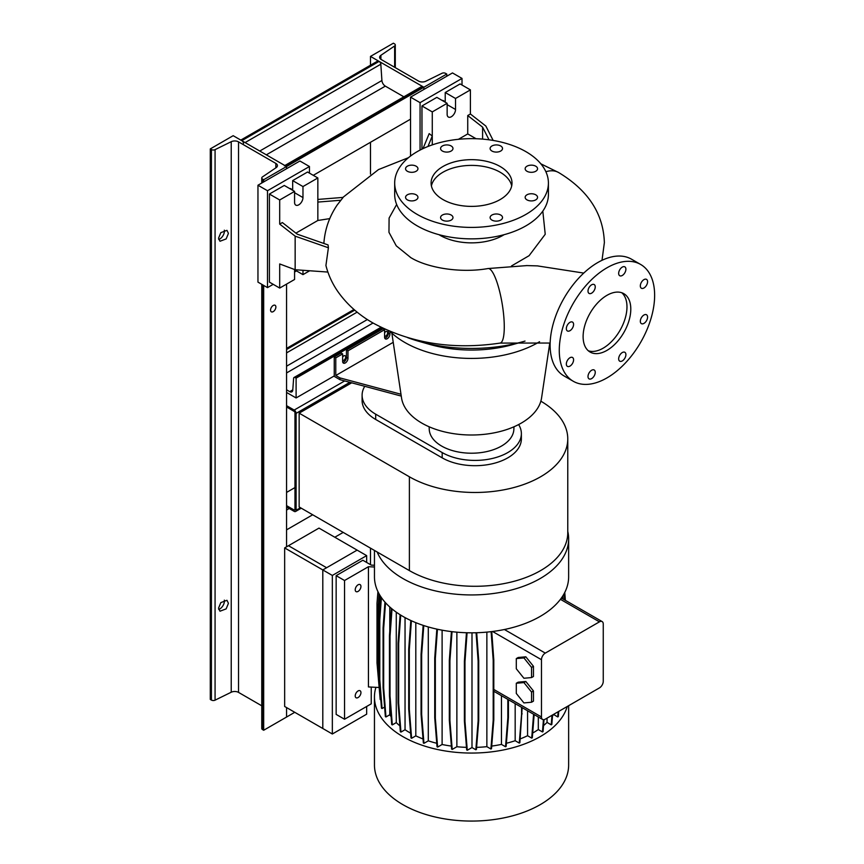 <?xml version="1.0" encoding="UTF-8"?>
<svg xmlns="http://www.w3.org/2000/svg" width="864" height="864" viewBox="0 0 864 864"><rect width="100%" height="100%" fill="white"/><g stroke="black" fill="none" stroke-linecap="round" stroke-linejoin="round"><path stroke-width="1.3" d="M537.905 265.907L526.414 265.572M606.949 350.384A33.718 19.462 120 0 0 628.981 320.684A33.718 19.462 120 0 0 623.808 293.663A33.718 19.462 120 0 0 606.949 295.337A33.718 19.462 120 0 0 584.928 325.048A33.718 19.462 120 0 0 590.101 352.058A33.718 19.462 120 0 0 606.949 350.384M588.298 350.773A33.718 19.462 120 0 0 603.137 348.192A33.718 19.462 120 0 0 624.607 320.22A33.718 19.462 120 0 0 621.799 292.756M451.17 220.093A6.199 3.586 0 0 0 452.984 217.555A6.199 3.586 0 0 0 449.161 214.25A6.199 3.586 0 0 0 442.4 215.028A6.199 3.586 0 0 0 440.575 217.555A6.199 3.586 0 0 0 444.409 220.86A6.199 3.586 0 0 0 451.17 220.093M416.135 199.865A6.199 3.586 0 0 0 417.96 197.327A6.199 3.586 0 0 0 414.126 194.022A6.199 3.586 0 0 0 407.365 194.8A6.199 3.586 0 0 0 405.551 197.327A6.199 3.586 0 0 0 409.374 200.642A6.199 3.586 0 0 0 416.135 199.865M416.135 171.266A6.199 3.586 0 0 0 417.96 168.728A6.199 3.586 0 0 0 414.126 165.424A6.199 3.586 0 0 0 407.365 166.201A6.199 3.586 0 0 0 405.551 168.728A6.199 3.586 0 0 0 409.374 172.044A6.199 3.586 0 0 0 416.135 171.266M451.17 151.038A6.199 3.586 0 0 0 452.984 148.5A6.199 3.586 0 0 0 449.161 145.195A6.199 3.586 0 0 0 442.4 145.973A6.199 3.586 0 0 0 440.575 148.5A6.199 3.586 0 0 0 444.409 151.816A6.199 3.586 0 0 0 451.17 151.038M500.71 151.038A6.199 3.586 0 0 0 502.524 148.5A6.199 3.586 0 0 0 498.701 145.195A6.199 3.586 0 0 0 491.94 145.973A6.199 3.586 0 0 0 490.115 148.5A6.199 3.586 0 0 0 493.949 151.816A6.199 3.586 0 0 0 500.71 151.038M535.745 171.266A6.199 3.586 0 0 0 537.559 168.728A6.199 3.586 0 0 0 533.725 165.424A6.199 3.586 0 0 0 526.964 166.201A6.199 3.586 0 0 0 525.15 168.728A6.199 3.586 0 0 0 528.984 172.044A6.199 3.586 0 0 0 535.745 171.266M535.745 199.865A6.199 3.586 0 0 0 537.559 197.327A6.199 3.586 0 0 0 533.725 194.022A6.199 3.586 0 0 0 526.964 194.8A6.199 3.586 0 0 0 525.15 197.327A6.199 3.586 0 0 0 528.984 200.642A6.199 3.586 0 0 0 535.745 199.865M500.71 215.028A6.199 3.586 0 0 0 493.949 214.25A6.199 3.586 0 0 0 490.115 217.555A6.199 3.586 0 0 0 491.94 220.093A6.199 3.586 0 0 0 498.701 220.86A6.199 3.586 0 0 0 502.524 217.555A6.199 3.586 0 0 0 500.71 215.028M622.285 360.925A5.119 2.959 120 0 0 625.622 356.411A5.119 2.959 120 0 0 624.845 352.296A5.119 2.959 120 0 0 622.285 352.555A5.119 2.959 120 0 0 618.937 357.07A5.119 2.959 120 0 0 619.715 361.174A5.119 2.959 120 0 0 622.285 360.925M643.95 323.384A5.119 2.959 120 0 0 647.298 318.87A5.119 2.959 120 0 0 646.52 314.755A5.119 2.959 120 0 0 643.95 315.014A5.119 2.959 120 0 0 640.602 319.529A5.119 2.959 120 0 0 641.39 323.633A5.119 2.959 120 0 0 643.95 323.384M643.95 287.993A5.119 2.959 120 0 0 647.298 283.468A5.119 2.959 120 0 0 646.52 279.364A5.119 2.959 120 0 0 643.95 279.623A5.119 2.959 120 0 0 640.602 284.137A5.119 2.959 120 0 0 641.39 288.241A5.119 2.959 120 0 0 643.95 287.993M622.285 275.476A5.119 2.959 120 0 0 625.622 270.961A5.119 2.959 120 0 0 624.845 266.857A5.119 2.959 120 0 0 622.285 267.106A5.119 2.959 120 0 0 618.937 271.62A5.119 2.959 120 0 0 619.715 275.724A5.119 2.959 120 0 0 622.285 275.476M591.624 293.166A5.119 2.959 120 0 0 594.972 288.652A5.119 2.959 120 0 0 594.194 284.548A5.119 2.959 120 0 0 591.624 284.807A5.119 2.959 120 0 0 588.276 289.321A5.119 2.959 120 0 0 589.064 293.425A5.119 2.959 120 0 0 591.624 293.166M569.959 330.707A5.119 2.959 120 0 0 573.307 326.192A5.119 2.959 120 0 0 572.519 322.088A5.119 2.959 120 0 0 569.959 322.348A5.119 2.959 120 0 0 566.611 326.862A5.119 2.959 120 0 0 567.389 330.966A5.119 2.959 120 0 0 569.959 330.707M569.959 366.109A5.119 2.959 120 0 0 573.307 361.595A5.119 2.959 120 0 0 572.519 357.48A5.119 2.959 120 0 0 569.959 357.739A5.119 2.959 120 0 0 566.611 362.254A5.119 2.959 120 0 0 567.389 366.358A5.119 2.959 120 0 0 569.959 366.109M591.624 378.616A5.119 2.959 120 0 0 594.972 374.101A5.119 2.959 120 0 0 594.194 369.997A5.119 2.959 120 0 0 591.624 370.256A5.119 2.959 120 0 0 588.276 374.771A5.119 2.959 120 0 0 589.064 378.875A5.119 2.959 120 0 0 591.624 378.616M396.662 204.466L389.092 218.074L388.962 232.308L396.274 245.84L410.854 257.656M526.975 265.583L488.03 268.542A37.757 8.327 80.8 0 1 498.679 287.788A37.757 8.327 80.8 0 1 504.274 326.797A37.757 8.327 80.8 0 1 500.116 343.084C453.157 350.05 410.854 343.397 373.183 323.104C358.646 314.831 346.853 304.301 337.824 291.524C332.273 283.532 328.309 274.86 325.922 265.496L328.396 247.774L328.072 244.933L297.227 234.166L282.377 222.566L279.698 224.1L295.153 236.164L295.153 269.73L327.877 272.063M317.844 199.433L343.138 197.402L337.187 204.995C329.314 216.626 324.875 229.414 323.87 243.346A142.085 82.037 0 0 0 323.87 243.464M500.159 199.552A40.457 23.36 0 0 0 512.006 183.028A40.457 23.36 0 0 0 487.037 161.449A40.457 23.36 0 0 0 442.951 166.514A40.457 23.36 0 0 0 431.093 183.028A40.457 23.36 0 0 0 456.073 204.606A40.457 23.36 0 0 0 500.159 199.552M511.704 185.89A40.457 23.36 0 0 0 484.715 166.666A40.457 23.36 0 0 0 442.951 172.238A40.457 23.36 0 0 0 431.406 185.89M394.686 183.028L394.686 194.486A76.864 44.377 0 0 0 442.141 235.483A76.864 44.377 0 0 0 525.906 225.86A76.864 44.377 0 0 0 548.413 194.486L548.413 183.028A76.864 44.377 0 0 0 500.969 142.031A76.864 44.377 0 0 0 417.204 151.654A76.864 44.377 0 0 0 394.686 183.028A76.864 44.377 0 0 0 442.141 224.035A76.864 44.377 0 0 0 525.906 214.412A76.864 44.377 0 0 0 548.413 183.028M439.009 234.684A44.496 25.693 0 0 0 503.021 235.332A44.496 25.693 0 0 0 504.101 234.684M542.808 211.118L545.227 234.263L529.092 255.69L511.477 265.972M407.7 337.673A118.67 68.515 0 0 0 418.932 341.334A118.67 68.515 0 0 0 524.167 341.334A118.67 68.515 0 0 0 525.01 341.086M418.932 341.334L429.7 344.401A94.392 54.497 0 0 0 513.41 344.401L524.167 341.334M429.138 426.784L429.246 429.386A42.325 24.43 0 0 0 455.846 451.472A42.325 24.43 0 0 0 501.476 446.062A42.325 24.43 0 0 0 513.864 429.386L513.972 426.784M391.846 333.115L401.533 397.926A70.286 40.576 0 0 0 447.476 432.551A70.286 40.576 0 0 0 521.251 423.122A70.286 40.576 0 0 0 541.577 397.926L549.785 342.976M390.053 331.42A94.392 54.497 0 0 0 538.304 342.457A94.392 54.497 0 0 0 539.557 341.723M493.16 140.443L485.86 126.068L470.405 114.005L470.405 89.888L455.533 98.474L455.533 109.48A5.929 3.424 -60 0 1 451.343 116.748A5.929 3.424 -60 0 1 448.373 117.04A5.929 3.424 -60 0 1 447.142 114.329L447.142 103.313L432.27 111.91L421.967 105.959L421.967 149.126M329.767 218.624L317.844 220.471L317.844 177.962L302.972 186.559L302.972 197.564A5.929 3.424 -60 0 1 298.771 204.833A5.929 3.424 -60 0 1 295.801 205.124A5.929 3.424 -60 0 1 294.581 202.414L294.581 191.398L279.698 199.984L279.698 224.1M384.772 338.191A3.78 2.182 120 0 0 385.733 337.835A3.78 2.182 120 0 0 388.4 333.212L388.4 330.718M389.934 331.366L389.934 334.098A3.78 2.182 -60 0 1 387.256 338.72A3.78 2.182 -60 0 1 385.376 338.904A3.78 2.182 -60 0 1 384.588 337.176L384.588 329.692L383.065 328.806L346.453 349.952L346.453 357.437A3.78 2.182 -60 0 1 343.775 362.059A3.78 2.182 -60 0 1 342.814 362.416M401.252 396.079L339.962 379.674L334.249 376.38L334.249 356.994L335.772 357.88L342.641 353.916L342.641 361.4A3.78 2.182 120 0 0 343.418 363.128A3.78 2.182 120 0 0 345.308 362.945A3.78 2.182 120 0 0 347.976 358.322L347.976 350.827L384.588 329.692M640.667 264.47L631.508 259.189A67.424 38.923 120 0 0 597.802 262.526A67.424 38.923 120 0 0 553.748 321.937A67.424 38.923 120 0 0 564.084 375.97L573.242 381.251A67.424 38.923 120 0 0 606.949 377.914A67.424 38.923 120 0 0 651.002 318.503A67.424 38.923 120 0 0 640.667 264.47A67.424 38.923 120 0 0 606.949 267.808A67.424 38.923 120 0 0 562.907 327.229A67.424 38.923 120 0 0 573.242 381.251M346.453 349.952L347.976 350.827M342.641 353.916L341.107 353.03L334.249 356.994M335.772 357.88L335.772 375.494L339.962 377.914L400.982 394.243M339.962 379.674L339.962 377.914M335.772 375.494L393.217 342.328M294.581 191.398L284.278 185.458L269.406 194.044L269.406 282.128L279.698 288.068L294.581 279.482L294.581 269.514M317.844 177.962L307.541 172.022L292.669 180.608L292.669 190.296M302.972 270.281L302.972 274.633L309.679 270.767M302.972 274.633L294.581 269.795M279.698 199.984L269.406 194.044M295.153 269.73L279.698 263.952L279.698 288.068M302.972 186.559L292.669 180.608M317.844 220.471L295.909 233.129M317.844 202.079L340.978 200.232M295.153 236.164L328.396 247.774M482.598 139.115L482.598 127.148L467.737 115.538L467.737 133.931L476.064 138.726M470.405 89.888L460.112 83.938L445.23 92.524L445.23 102.211M447.142 103.313L436.849 97.373L421.967 105.959M455.533 98.474L445.23 92.524M467.737 133.931L458.417 139.309M432.27 111.91L432.27 144.893M467.737 115.538L470.405 114.005M427.972 146.48L432.27 136.026L429.181 133.618L423.014 148.619M482.598 127.148L489.035 139.817M567.767 438.912L567.767 532.721A92.772 53.568 0 0 1 510.494 582.206A92.772 53.568 0 0 1 409.385 570.596L299.149 506.963L299.149 413.154L409.385 476.788A92.772 53.568 0 0 0 510.494 488.398A92.772 53.568 0 0 0 567.767 438.912A92.772 53.568 0 0 0 540.853 401.188M351.691 382.817L299.149 413.154M362.102 395.237L362.102 400.529A46.386 26.784 0 0 0 375.689 419.461L442.184 457.855A46.386 26.784 0 0 0 492.739 463.655A46.386 26.784 0 0 0 521.37 438.912L521.37 433.631A46.386 26.784 180 0 1 492.739 458.374A46.386 26.784 180 0 1 442.184 452.563L375.689 414.18A46.386 26.784 180 0 1 362.102 395.237A46.386 26.784 180 0 1 364.759 386.316M518.638 424.559A46.386 26.784 180 0 1 521.37 433.631M567.767 531.349A97.092 56.052 180 0 1 568.642 538.888A97.092 56.052 180 0 1 508.712 590.674A97.092 56.052 180 0 1 402.894 578.524A97.092 56.052 180 0 1 377.147 551.988M568.642 538.888L568.642 576.763A97.092 56.052 180 0 1 560.434 599.324A97.092 56.052 180 0 1 504.403 629.51A97.092 56.052 180 0 1 402.894 616.399A97.092 56.052 180 0 1 374.458 576.763L374.458 550.433M567.238 706.493A97.092 56.052 180 0 1 500.947 750.427A97.092 56.052 180 0 1 402.894 736.636A97.092 56.052 180 0 1 374.458 697A97.092 56.052 180 0 1 375.916 687.323L378.778 687.463M568.642 705.683L568.642 765.018A97.092 56.052 180 0 1 508.712 816.804A97.092 56.052 180 0 1 402.894 804.654A97.092 56.052 180 0 1 374.458 765.018L374.458 697M358.085 584.798A4.05 2.333 -60 0 1 360.104 584.604A4.05 2.333 -60 0 1 360.731 587.844A4.05 2.333 -60 0 1 358.085 591.408A4.05 2.333 -60 0 1 356.065 591.613A4.05 2.333 -60 0 1 355.439 588.373A4.05 2.333 -60 0 1 358.085 584.798M358.085 690.941A4.05 2.333 -60 0 1 360.104 690.746A4.05 2.333 -60 0 1 360.731 693.986A4.05 2.333 -60 0 1 358.085 697.55A4.05 2.333 -60 0 1 356.065 697.756A4.05 2.333 -60 0 1 355.439 694.505A4.05 2.333 -60 0 1 358.085 690.941M374.458 565.261L371.239 565.099L362.848 560.25L336.15 575.662L344.542 580.511L368.442 566.708L374.458 567.011M368.442 566.708L368.442 686.945L375.916 687.323M336.15 575.662L336.15 714.398L344.542 719.237L344.542 580.511M344.542 719.237L371.239 703.825L371.239 687.085M515.171 703.609L515.171 740.718L519.275 743.083L519.869 742.738L522.158 707.648M519.275 743.083L521.564 714.204L522.158 713.858M521.564 714.204L521.564 707.303M564.689 599.951L564.224 593.492M565.348 600.329L564.775 592.445M538.304 716.969L538.304 729.551L542.462 731.959L543.056 731.614L544.007 719.658M542.462 731.959L543.434 719.69M379.793 694.818L377.006 663.001L377.006 603.18L377.924 591.602M486.864 632.124L486.864 746.669L490.914 749.012L491.508 748.667L493.798 719.777L493.798 659.956L491.746 631.595M490.914 749.012L493.204 720.122L493.204 660.301L491.119 631.67M493.204 660.301L493.798 659.956M493.204 720.122L493.798 719.777M547.042 718.157L547.042 722.412L551.221 724.831L551.815 724.486L552.571 714.96M551.221 724.831L551.977 715.306M451.375 746.086A87.383 50.447 180 0 1 442.109 744.498L437.627 747.09L435.337 718.211L435.337 658.379L437.454 629.251M442.109 744.498L442.109 630.18M437.627 747.09L437.022 746.744L434.732 717.865L434.732 658.033L436.838 629.111M434.732 658.033L435.337 658.379M434.732 717.865L435.337 718.211M399.892 725.868A87.383 50.447 180 0 1 396.274 722.617L392.321 724.896L390.031 696.017L390.031 636.185L392.018 608.915M396.274 722.617L396.274 612.166M392.321 724.896L391.727 724.55L389.437 695.671L389.437 635.839L391.424 608.418M389.437 635.839L390.031 636.185M389.437 695.671L390.031 696.017M527.569 710.78L527.569 735.718L531.706 738.104L532.31 737.759L534.146 714.571M531.706 738.104L533.596 714.258M436.752 743.278A87.383 50.447 180 0 1 428.296 740.837L423.954 743.342L421.664 714.463L421.664 654.631L423.77 625.568M428.296 740.837L428.296 626.951M423.954 743.342L423.349 742.997L421.06 714.118L421.06 654.286L423.166 625.363M421.06 654.286L421.664 654.631M421.06 714.118L421.664 714.463M391.1 716.688A87.383 50.447 180 0 1 389.772 714.766L385.96 716.969L383.681 688.09L383.681 628.258L385.528 602.759M389.772 714.766L389.772 699.894M389.772 631.238L389.772 606.982M385.96 716.969L385.366 716.623L383.076 687.744L383.076 627.912L384.955 602.111M383.076 627.912L383.681 628.258M383.076 687.744L383.681 688.09M501.455 695.704L501.455 744.401L505.537 746.755L506.142 746.41L508.432 717.53L508.432 699.721M505.537 746.755L507.827 717.876L507.827 699.376M507.827 717.876L508.432 717.53M553.511 714.42L557.712 716.936L558.317 716.591L558.727 711.418M557.712 716.936L558.122 711.763M423.036 738.958A87.383 50.447 180 0 1 415.811 735.858L411.61 738.288L409.32 709.398L409.32 649.577L411.404 620.773M415.811 735.858L415.811 622.663M411.61 738.288L411.005 737.942L408.715 709.052L408.715 649.231L410.81 620.492M408.715 649.231L409.32 649.577M408.715 709.052L409.32 709.398M471.992 632.826L471.992 747.544L467.273 750.265L466.679 749.92L464.389 721.04L464.389 661.208L466.452 632.74M464.389 661.208L464.983 661.554L467.078 632.761M464.389 721.04L464.983 721.386L464.983 661.554M467.273 750.265L464.983 721.386M384.61 707.054L382.072 708.523L379.782 679.644L379.782 619.812L381.402 597.575M382.072 708.523L381.478 708.178L379.188 679.298L379.188 619.466L380.83 596.743M379.188 619.466L379.782 619.812M379.188 679.298L379.782 679.644M516.294 693.436L523.919 702.918L531.554 702.238L531.554 692.064L523.919 682.582L516.294 683.262L516.294 693.436M516.294 683.262L518.195 682.16L525.83 681.48L523.919 682.582M531.554 692.064L533.455 690.962L525.83 681.48M531.554 702.238L533.455 701.136L533.455 690.962M545.281 653.108A5.389 3.11 120 0 0 541.469 659.718L541.469 716.969A5.389 3.11 120 0 0 542.581 719.442A5.389 3.11 120 0 0 545.281 719.172L599.443 687.906A5.389 3.11 120 0 0 603.256 681.296L603.256 624.046A5.389 3.11 120 0 0 602.132 621.572A5.389 3.11 120 0 0 599.443 621.842L545.281 653.108L504.403 629.51M456.872 632.178L456.872 746.734L452.207 749.423L449.917 720.544L449.917 660.712L452.034 631.681M466.474 747.36A87.383 50.447 180 0 1 456.872 746.734M405.043 617.598L405.043 729.724L400.961 732.078L398.671 703.188L398.671 643.367L400.723 615.103M410.627 733.169A87.383 50.447 180 0 1 405.043 729.724M553.511 714.506A87.383 50.447 180 0 1 552.485 716.018M501.455 744.401A87.383 50.447 180 0 1 491.713 746.086M527.569 735.718A87.383 50.447 180 0 1 520.182 738.914M547.042 722.412A87.383 50.447 180 0 1 543.542 725.598M486.864 746.669A87.383 50.447 180 0 1 476.593 747.371M471.992 747.544L475.837 749.768L476.431 749.423L478.721 720.533L478.721 660.712L476.69 632.74M475.837 749.768L478.127 720.878L478.127 661.057L476.064 632.761M478.127 661.057L478.721 660.712M478.127 720.878L478.721 720.533M538.304 729.551A87.383 50.447 180 0 1 532.678 733.05M452.207 749.423L451.613 749.077L449.323 720.198L449.323 660.366L451.408 631.606M449.323 660.366L449.917 660.712M449.323 720.198L449.917 720.544M400.961 732.078L400.356 731.732L398.066 702.842L398.066 643.021L400.118 614.736M398.066 643.021L398.671 643.367M398.066 702.842L398.671 703.188M515.171 740.718A87.383 50.447 180 0 1 506.39 743.267M380.808 699.786L378.475 670.939L378.475 611.107L379.652 594.853M380.765 699.818L380.16 699.473L377.87 670.594L377.87 610.762L379.102 593.881M377.87 610.762L378.475 611.107M377.87 670.594L378.475 670.939M563.155 599.076L562.918 595.728M562.507 598.698L562.356 596.614M531.554 677.57L533.455 676.48L533.455 666.306L525.83 656.813L518.195 657.493L516.294 658.595L516.294 668.768L523.919 678.262L531.554 677.57L531.554 667.408L523.919 657.914L516.294 658.595M523.919 657.914L525.83 656.813M531.554 667.408L533.455 666.306M403.855 96.822L385.333 86.13A4.849 2.808 60 0 1 381.91 80.514L380.819 64.206A2.43 1.404 -120 0 0 379.112 61.398L378.108 60.815L240.797 140.087L241.801 140.67L379.112 61.398M243.518 143.478A2.43 1.404 -120 0 0 241.801 140.67M313.265 175.327L410.53 119.167M284.353 165.812A2.43 1.404 -120 0 1 285.563 165.931L286.567 166.514L263.682 179.723L262.548 179.075A2.7 1.555 180 0 1 261.76 177.973A2.7 1.555 180 0 1 262.408 176.958L276.156 167.638A5.389 3.11 0 0 0 277.441 165.618A5.389 3.11 0 0 0 275.854 163.415L238.54 141.869A5.389 3.11 0 0 0 231.228 141.696L215.071 149.634A2.7 1.555 180 0 1 211.421 149.558L210.287 148.9L233.172 135.691L286.567 166.514L286.567 168.718L286.567 166.514L423.878 87.242L423.878 89.446L423.878 87.242L422.874 86.659A2.43 1.404 -120 0 0 421.654 86.54L284.85 165.521M263.682 285.433L263.682 730.253L286.567 717.044L286.567 707.573L286.567 717.044L294.764 712.303M334.822 537.235L343.213 532.397M286.567 284.105L286.567 546.815L286.567 529.859L312.692 514.782M286.567 510.041L289.235 508.496M284.656 547.916L284.656 706.471L322.801 728.492L322.801 569.938L284.656 547.916L288.479 545.713L326.614 567.734L322.801 569.938L322.801 728.492L332.338 734L366.66 714.172L366.66 706.471M366.66 562.453L366.66 555.628L318.989 528.098L288.479 545.713L326.614 567.734L357.134 550.12L322.801 569.938L332.338 575.446L332.338 734M342.641 360.526A2.7 1.555 120 0 0 344.628 359.575A2.7 1.555 120 0 0 345.686 356.994A2.7 1.555 120 0 0 345.125 355.763A2.7 1.555 120 0 0 342.641 356.994M384.588 336.301A2.7 1.555 120 0 0 386.586 335.351A2.7 1.555 120 0 0 387.644 332.77A2.7 1.555 120 0 0 387.083 331.538A2.7 1.555 120 0 0 384.588 332.77M286.567 348.408L353.992 309.485M286.567 392.45L296.104 397.958L334.249 375.937M296.104 397.958L296.104 378.14L382.72 328.126M296.104 378.14L295.153 377.59A2.16 1.242 -120 0 0 294.073 377.482A2.16 1.242 -120 0 0 293.63 378.324L292.766 390.15A4.32 2.495 60 0 1 291.892 391.846A4.32 2.495 60 0 1 289.732 391.63L286.567 389.804M444.269 101.66A4.849 2.808 120 0 0 443.47 100.656A4.849 2.808 120 0 0 442.195 100.462M462.013 85.039L462.013 78.43L452.488 72.932L410.53 97.146L410.53 156.049M462.013 78.43L420.066 102.654L410.53 97.146M420.066 102.654L420.066 150.088M291.708 189.745A4.849 2.808 120 0 0 290.898 188.741A4.849 2.808 120 0 0 289.624 188.546M309.452 173.124L309.452 166.514L299.916 161.006L257.958 185.231L257.958 282.128L267.494 287.626L273.218 284.332M309.452 166.514L267.494 190.739L257.958 185.231M267.494 190.739L267.494 287.626M294.581 271.998L296.482 270.896M366.66 555.628L332.338 575.446M286.567 406.987L294.192 411.394A1.08 0.626 60 0 1 294.959 412.711L294.959 509.598A1.08 0.626 60 0 1 294.192 510.041L286.567 505.634M286.567 492.426L294.959 487.577M286.567 506.963L294.192 511.369A2.7 1.555 -120 0 0 295.542 511.499A2.7 1.555 -120 0 0 296.104 510.268L296.104 413.37A2.7 1.555 -120 0 0 294.192 410.065L286.567 405.659M441.968 73.289A2.7 1.555 180 0 1 445.63 73.375L446.764 74.034L423.878 87.242L370.483 56.408L393.368 43.2L394.502 43.859A2.7 1.555 180 0 1 395.291 44.96A2.7 1.555 180 0 1 394.643 45.965L380.894 55.296A5.389 3.11 0 0 0 379.609 57.316A5.389 3.11 0 0 0 381.186 59.508L418.511 81.054A5.389 3.11 0 0 0 425.812 81.227L441.968 73.289M446.764 76.226L446.764 74.034M370.483 564.656L370.483 548.143M370.483 174.096L370.483 142.29M370.483 65.221L370.483 56.408M273.218 311.634A3.78 2.182 120 0 0 275.681 308.308A3.78 2.182 120 0 0 275.108 305.284A3.78 2.182 120 0 0 273.218 305.467A3.78 2.182 120 0 0 270.756 308.794A3.78 2.182 120 0 0 271.328 311.818A3.78 2.182 120 0 0 273.218 311.634M224.327 230.17A6.469 3.737 -60 0 1 224.402 231.034A6.469 3.737 -60 0 1 218.689 239.458M228.431 233.366L226.973 230.342L220.817 232.654L218.538 238.226L219.985 241.25L226.152 238.928L228.431 233.366M224.327 600.124A6.469 3.737 -60 0 1 224.402 600.988A6.469 3.737 -60 0 1 218.689 609.412M228.431 603.32L226.973 600.286L220.817 602.608L218.538 608.18L219.985 611.204L226.152 608.882L228.431 603.32M261.76 705.802L238.54 692.399A5.389 3.11 0 0 0 231.228 692.226L215.071 700.164A2.7 1.555 180 0 1 211.421 700.078L210.287 699.419L210.287 148.9M263.682 181.926L263.682 179.723M263.682 730.253L262.548 729.594A2.7 1.555 180 0 1 261.76 728.492L261.76 284.321M347.976 358.322L346.453 357.437M389.934 334.098L388.4 333.212M302.972 197.564L294.581 192.715M455.533 109.48L447.142 104.641M545.875 171.72A37.757 21.838 -59.9 0 1 558.706 172.573C588.211 190.393 603.428 213.743 604.368 242.644L602.003 260.312M409.385 570.596L409.385 476.788M442.184 452.563L442.184 457.855M375.689 414.18L375.689 419.461M599.443 621.842L560.434 599.324M541.469 716.969L493.798 689.45M541.469 659.718L492.577 631.487M245.095 142.571L380.819 64.206M285.563 165.931L422.874 86.659M266.339 154.84L385.333 86.13M259.762 151.038L381.91 80.514M286.567 349.51L354.748 310.144M286.567 352.89L357.145 312.142M295.153 377.59L381.683 327.629M289.732 391.63L292.788 389.869M286.567 372.946L373.043 323.017M286.567 366.196L367.373 319.54M294.192 510.041L294.959 509.598M296.104 510.268L300.488 507.73M296.104 413.37L349.866 382.331M294.192 410.065L344.66 380.938M394.643 67.284L394.643 45.965M380.894 59.324L380.894 55.296M211.421 700.078L211.421 149.558M215.071 700.164L215.071 149.634M262.548 729.594L262.548 284.774M262.548 182.585L262.548 179.075M275.854 167.832L275.854 163.415M238.54 692.399L238.54 141.869M231.228 692.226L231.228 141.696M583.751 273.078L537.376 265.885M410.335 257.353L410.951 257.71C427.399 267.797 460.706 273.434 488.03 268.542M558.706 172.573L540.832 163.814M408.434 157.702L378.518 169.56L342.868 197.424M550.152 343.04L500.116 343.084M542.581 719.442L493.798 691.276M602.132 621.572L561.373 598.039M294.073 377.482L381.002 327.294M295.542 511.499L301.277 508.183M395.291 67.651L395.291 44.96M261.76 183.038L261.76 177.973"/></g></svg>
